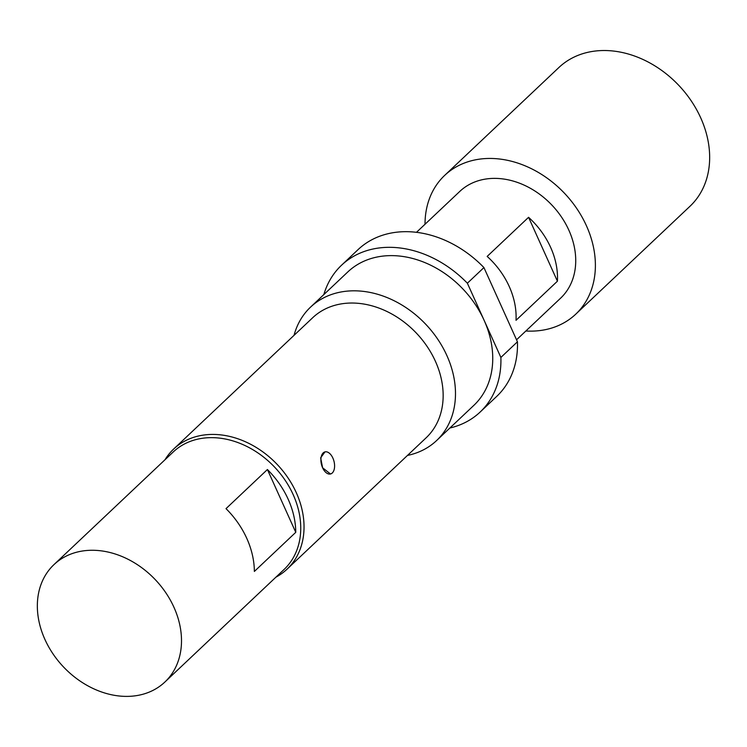 <?xml version="1.0" encoding="UTF-8"?>
<svg xmlns="http://www.w3.org/2000/svg" width="747" height="747" viewBox="0 0 747 747"><rect width="100%" height="100%" fill="white"/><g stroke="black" fill="none" stroke-linecap="round" stroke-linejoin="round"><path stroke-width="1.12" d="M332.882 458.088A11.382 6.462 -104 0 1 332.284 472.982A11.382 6.462 -104 0 1 330.501 473.981A11.382 6.462 -104 0 1 322.611 467.79L320.65 457.818L324.992 451.898A11.382 6.462 -104 0 1 332.882 458.088M487.165 256.417L528.568 217.312A73.421 57.575 46.6 0 1 557.421 281.199L516.018 320.304A73.421 57.575 -133.4 0 0 487.165 256.417M416.481 232.317L459.788 191.419A73.421 57.575 46.6 0 1 480.947 180.008A73.421 57.575 46.6 0 1 561.548 217.106A73.421 57.575 46.6 0 1 560.614 298.165L516.541 339.801M425.024 224.259A95.448 74.849 46.6 0 1 444.661 175.405A95.448 74.849 46.6 0 1 472.169 160.568A95.448 74.849 46.6 0 1 576.955 208.805A95.448 74.849 46.6 0 1 575.741 314.179A95.448 74.849 46.6 0 1 548.233 329.016A95.448 74.849 46.6 0 1 525.851 331.005M444.661 175.405L558.933 67.473A95.448 74.849 46.6 0 1 586.442 52.645A95.448 74.849 46.6 0 1 691.227 100.873A95.448 74.849 46.6 0 1 690.013 206.247L575.741 314.179M323.843 294.57A100.957 79.163 46.6 0 1 341.519 265.25A100.957 79.163 46.6 0 1 370.615 249.563A100.957 79.163 46.6 0 1 467.37 283.225L483.935 267.575L517.447 341.799L500.882 357.44A100.957 79.163 46.6 0 1 480.153 412.036A100.957 79.163 46.6 0 1 449.881 428.012M341.519 265.25L358.074 249.61A100.957 79.163 46.6 0 1 387.17 233.923A100.957 79.163 46.6 0 1 483.935 267.575M294.047 335.328A91.778 71.964 46.6 0 1 310.556 307.12A91.778 71.964 46.6 0 1 337.009 292.852A91.778 71.964 46.6 0 1 437.751 339.231A91.778 71.964 46.6 0 1 436.593 440.562A91.778 71.964 46.6 0 1 410.14 454.82A91.778 71.964 46.6 0 1 407.479 455.427M310.556 307.12L347.822 271.927A91.778 71.964 46.6 0 1 374.266 257.659A91.778 71.964 46.6 0 1 484.121 320.332A91.778 71.964 46.6 0 1 473.85 405.369L436.593 440.562M164.994 459.75A82.6 64.774 46.6 0 1 173.603 449.096L312.713 317.699A82.6 64.774 46.6 0 1 336.523 304.869A82.6 64.774 46.6 0 1 427.2 346.599A82.6 64.774 46.6 0 1 426.145 437.798L287.035 569.186A82.6 64.774 46.6 0 1 275.904 577.179M173.603 449.096A82.6 64.774 46.6 0 1 197.413 436.257A82.6 64.774 46.6 0 1 288.081 477.996A82.6 64.774 46.6 0 1 287.035 569.186M267.417 469.536A80.76 63.327 46.6 0 1 295.765 532.331L254.363 571.436A80.76 63.327 -133.4 0 0 226.014 508.642L267.417 469.536L295.765 532.331M164.882 682.039L284.121 569.419A80.76 63.327 -133.4 0 0 285.139 480.256A80.76 63.327 -133.4 0 0 196.489 439.441A80.76 63.327 -133.4 0 0 173.211 451.991L53.971 564.62A80.76 63.327 -133.4 0 0 52.944 653.784A80.76 63.327 -133.4 0 0 141.603 694.598A80.76 63.327 -133.4 0 0 164.882 682.039A80.76 63.327 -133.4 0 0 165.899 592.875A80.76 63.327 -133.4 0 0 77.249 552.061A80.76 63.327 -133.4 0 0 53.971 564.62M330.501 473.981L322.611 467.79A11.382 6.462 -104 0 1 324.992 451.898M500.882 357.44L467.37 283.225M517.447 341.799A100.957 79.163 46.6 0 1 496.718 396.396L480.153 412.036M557.421 281.199L528.568 217.312"/></g></svg>
